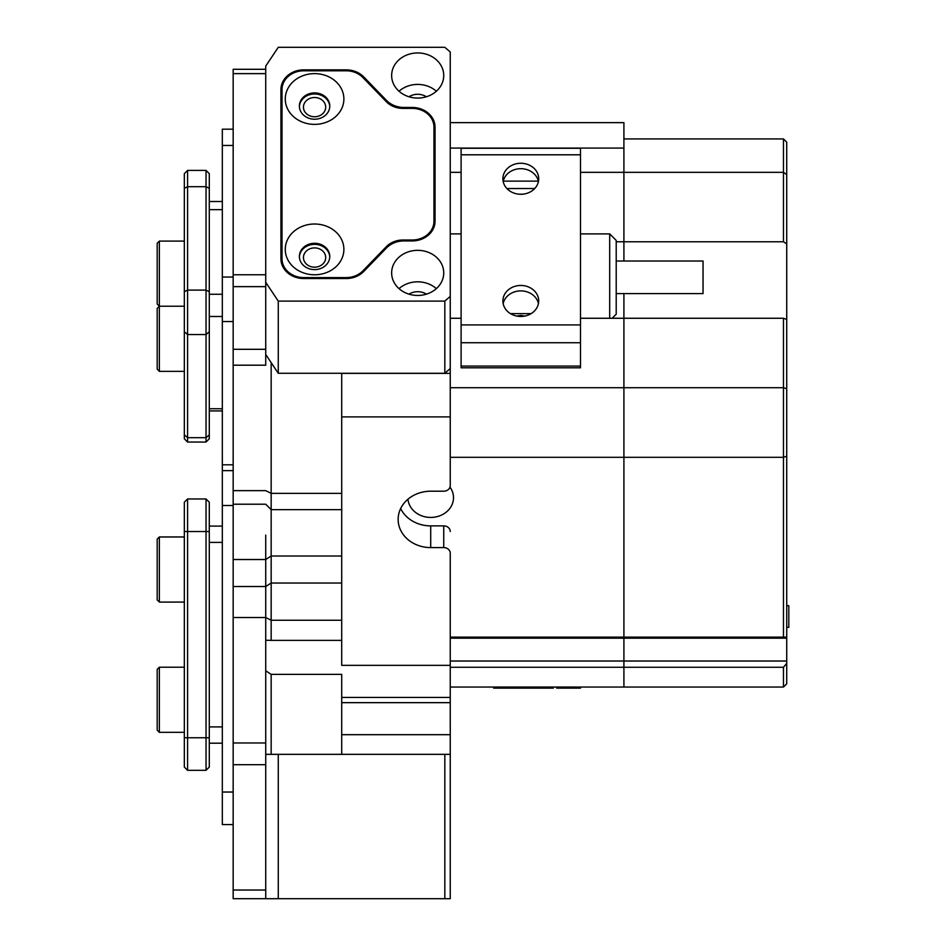 <?xml version="1.0" encoding="UTF-8"?>
<svg xmlns="http://www.w3.org/2000/svg" width="946" height="946" viewBox="0 0 946 946"><rect width="100%" height="100%" fill="white"/><g stroke="black" fill="none" stroke-linecap="round" stroke-linejoin="round"><path stroke-width="1.42" d="M314.58 116.772A11.127 9.637 0 0 0 325.696 107.135A11.127 9.637 0 0 0 314.58 97.509A11.127 9.637 0 0 0 303.453 107.135A11.127 9.637 0 0 0 314.58 116.772M417.694 98.065A26.05 22.562 0 0 0 443.733 75.503A26.05 22.562 0 0 0 417.694 52.941A26.05 22.562 0 0 0 391.644 75.503A26.05 22.562 0 0 0 417.694 98.065M436.354 91.242A26.05 22.562 0 0 0 417.694 84.419A26.05 22.562 0 0 0 399.023 91.242M426.386 96.764A14.651 12.688 0 0 0 417.694 94.281A14.651 12.688 0 0 0 408.991 96.764M314.58 267.174A11.127 9.637 0 0 0 325.696 257.537A11.127 9.637 0 0 0 314.58 247.899A11.127 9.637 0 0 0 303.453 257.537A11.127 9.637 0 0 0 314.58 267.174M417.694 295.459A26.05 22.562 0 0 0 443.733 272.897A26.05 22.562 0 0 0 417.694 250.335A26.05 22.562 0 0 0 391.644 272.897A26.05 22.562 0 0 0 417.694 295.459M436.354 288.636A26.05 22.562 0 0 0 417.694 281.813A26.05 22.562 0 0 0 399.023 288.636M426.386 294.159A14.651 12.688 0 0 0 417.694 291.687A14.651 12.688 0 0 0 408.991 294.159M444.821 47.3L278.266 47.3L265.731 66.102L265.731 354.478L278.266 373.28L444.821 373.28L444.821 301.1L450.249 296.394L450.249 51.995L444.821 47.3M386.5 101.908L386.5 100.406L363.737 76.91L363.737 78.412M386.5 100.406A22.799 19.736 0 0 0 403.966 107.454L403.966 108.4M412.267 108.4L402.913 108.4A21.711 18.802 180 0 1 386.287 101.683L362.874 77.513A21.711 18.802 0 0 0 346.236 70.796L303.725 70.796A21.711 18.802 0 0 0 282.014 89.598L282.014 258.79A21.711 18.802 0 0 0 303.725 277.592L346.236 277.592A21.711 18.802 0 0 0 362.874 270.875L386.287 246.717A21.711 18.802 180 0 1 402.913 240L412.267 240A21.711 18.802 0 0 0 433.966 221.198L433.966 127.202A21.711 18.802 0 0 0 412.267 108.4L412.267 107.454L403.966 107.454M412.267 107.454A22.799 19.736 180 0 1 435.054 127.202L435.054 221.198A22.799 19.736 180 0 1 412.267 240.934L412.267 240M303.725 277.592L303.725 278.538L346.283 278.538A22.799 19.736 180 0 0 363.737 271.478L386.5 247.982A22.799 19.736 0 0 1 403.966 240.934L412.267 240.934M303.725 278.538A22.799 19.736 180 0 1 280.927 258.79L280.927 89.598A22.799 19.736 180 0 1 303.725 69.862L303.725 70.796M346.283 70.796L346.283 69.862L303.725 69.862M346.283 69.862A22.799 19.736 180 0 1 363.737 76.91M444.821 301.1L278.266 301.1L265.731 282.298M450.249 296.394L450.249 368.573L444.821 373.28M278.266 301.1L278.266 373.28M282.014 91.727A22.799 19.736 0 0 0 280.927 97.745L280.927 258.79M435.054 221.198L435.054 135.337A22.799 19.736 0 0 0 433.966 129.318M444.821 898.7L444.821 754.34L450.249 754.34L450.249 898.7L278.266 898.7L278.266 754.34L265.731 754.34L265.731 898.7L233.165 898.7L233.165 890.02L265.731 890.02L265.731 764.687L233.165 764.687L233.165 890.02M444.821 754.34L278.266 754.34M278.266 898.7L265.731 898.7M314.58 124.375A29.302 25.376 0 0 0 343.883 98.999A29.302 25.376 0 0 0 314.58 73.622A29.302 25.376 0 0 0 285.266 98.999A29.302 25.376 0 0 0 314.58 124.375M314.58 119.22A15.195 13.161 0 0 0 329.776 106.058A15.195 13.161 0 0 0 314.58 92.897A15.195 13.161 0 0 0 299.385 106.058A15.195 13.161 0 0 0 314.58 119.22M299.397 106.602A15.195 13.161 180 0 1 314.58 93.985A15.195 13.161 180 0 1 329.764 106.602M314.58 274.778A29.302 25.376 0 0 0 343.883 249.401A29.302 25.376 0 0 0 314.58 224.013A29.302 25.376 0 0 0 285.266 249.401A29.302 25.376 0 0 0 314.58 274.778M314.58 269.61A15.195 13.161 0 0 0 329.776 256.449A15.195 13.161 0 0 0 314.58 243.288A15.195 13.161 0 0 0 299.385 256.449A15.195 13.161 0 0 0 314.58 269.61M299.397 256.993A15.195 13.161 180 0 1 314.58 244.375A15.195 13.161 180 0 1 329.764 256.993M433.966 221.198L433.966 227.217M282.014 264.809L282.014 258.79M233.165 365.191L233.165 286.638L265.731 286.638L265.731 365.191L233.165 365.191L233.165 586.52L265.731 586.52L265.731 764.687M265.731 535.093L265.731 586.52L265.731 535.093M233.165 286.638L233.165 274.778L265.731 274.778L265.731 73.622L233.165 73.622L233.165 274.778M265.731 365.191L265.731 354.478M233.165 764.687L233.165 742.977L265.731 742.977M341.707 509.646L271.159 509.646L271.159 640.371L265.731 640.265L265.731 617.525L233.165 617.525L233.165 742.977M233.165 617.525L233.165 586.52M233.165 73.622L233.165 69.283L265.731 69.283M222.322 526.106L209.291 526.106M222.322 743.189L209.291 743.189L222.322 743.189M209.291 502.231L206.039 498.968L209.291 502.231L209.291 767.064L206.039 770.316L206.039 498.968L187.58 498.968L187.58 770.316L206.039 770.316L209.291 767.064M187.58 770.316L184.328 767.064L184.328 502.231L187.58 498.968L184.328 502.231M206.039 170.41L209.291 173.662L209.291 438.79L206.039 442.042L206.039 170.41L187.58 170.41L187.58 442.042L206.039 442.042L187.58 442.042L184.328 438.79L184.328 173.662L187.58 170.41M233.165 505.483L222.322 505.483L222.322 464.805L233.165 464.805M233.165 321.534L222.322 321.534L222.322 464.805M222.322 321.534L222.322 277.048L233.165 277.048M233.165 145.448L222.322 145.448L222.322 277.048M222.322 145.448L222.322 129.176L233.165 129.176M222.322 824.593L233.165 824.593L222.322 824.593L222.322 792.027L233.165 792.027M222.322 505.483L222.322 792.027M407.986 499.204A22.799 19.736 180 0 0 430.714 517.427A22.799 19.736 180 0 0 453.512 497.691A22.799 19.736 180 0 0 449.989 487.143M450.249 661.029L623.911 661.029L623.911 638.172L450.249 638.172M450.249 687.044L623.911 687.044L623.911 637.119L450.249 637.119L450.249 553.233A6.516 5.641 180 0 0 443.733 547.592L443.733 525.881A6.516 5.641 0 0 1 450.249 531.522M616.213 241.774L623.911 241.774L623.911 261.025L623.911 241.774L783.465 241.774L783.465 172.338L623.911 172.338L623.911 148.073L450.249 148.073M341.707 620.245L271.159 620.245L265.731 617.525L265.731 586.52L271.159 583.032L341.707 583.032M443.733 547.592L430.714 547.592A32.566 28.203 180 0 1 398.148 519.401A32.566 28.203 180 0 1 430.714 491.199L443.733 491.199A6.516 5.641 180 0 0 450.249 485.558L450.249 368.573M450.249 702.653L341.707 702.653L341.707 754.34L450.249 754.34L450.249 553.233M450.249 416.902L341.707 416.902L341.707 665.345L450.249 665.345M341.707 373.28L341.707 416.902M341.707 734.687L450.249 734.687M341.707 702.653L341.707 674.356L271.159 674.356L271.159 754.34M265.731 754.34L265.731 670.809L271.159 674.356M450.249 697.45L341.707 697.45M450.249 122.637L623.911 122.637L623.911 148.073M783.465 138.92L786.729 142.184L786.729 174.584L783.465 172.338L783.465 138.92L623.911 138.92L623.911 241.774L623.911 172.338L580.501 172.338M450.249 457.308L623.911 457.308L623.911 637.119L783.465 637.119L783.465 318.27L623.911 318.27L623.911 293.591L623.911 387.706L450.249 387.706M580.501 318.27L623.911 318.27L623.911 457.308L623.911 387.706L783.465 387.706L786.729 388.723L786.729 637.119L783.465 637.119M461.104 318.27L450.249 318.27M450.249 172.338L461.104 172.338M341.707 373.386L450.249 373.386M450.249 667.273L623.911 667.273L623.911 687.044L783.465 687.044L783.465 667.273L623.911 667.273L623.911 661.029L786.729 661.029L786.729 637.119M400.655 508.546A32.566 28.203 180 0 0 430.714 525.881L443.733 525.881M271.159 362.614L271.159 509.646L265.731 504.218L233.165 504.218M271.159 640.371L341.707 640.371M609.697 318.27L609.697 233.899L616.213 240.402L616.213 314.214L612.145 318.27M616.213 261.025L703.044 261.025L703.044 293.591L616.213 293.591M580.501 342.724L580.501 148.286L461.104 148.286L461.104 342.724L580.501 342.724L580.501 366.055L461.104 366.055L461.104 342.724M520.797 163.256A17.915 15.514 180 0 1 538.712 178.77A17.915 15.514 180 0 1 520.797 194.273A17.915 15.514 180 0 1 502.894 178.77A17.915 15.514 180 0 1 520.797 163.256M538.44 181.478A17.915 15.514 0 0 0 520.797 168.684A17.915 15.514 0 0 0 503.166 181.478M520.797 285.456A17.915 15.514 180 0 1 538.712 300.958A17.915 15.514 180 0 1 520.797 316.472A17.915 15.514 180 0 1 502.894 300.958A17.915 15.514 180 0 1 520.797 285.456M538.44 303.678A17.915 15.514 0 0 0 520.797 290.883A17.915 15.514 0 0 0 503.166 303.678M522.133 194.237A17.915 15.514 0 0 0 520.797 194.19A17.915 15.514 0 0 0 519.472 194.237M524.841 316.07L520.797 315.432L516.764 316.07M580.501 366.055L580.501 367.805L461.104 367.805L461.104 366.055M580.501 687.044L580.501 688.132L556.615 688.132L556.615 687.044M553.363 687.044L553.363 688.132L493.67 688.132L493.67 687.044L493.67 688.132M786.729 605.641L788.81 605.641L788.81 627.352L786.729 627.352M157.19 304.056L157.19 243.276L159.366 241.1L159.366 371.352L157.19 369.177L157.19 308.396L159.366 306.22L157.19 304.056L159.366 306.22L184.328 306.22M157.19 730.158L157.19 669.378L159.366 667.214L159.366 732.334L157.19 730.158M157.19 599.918L157.19 539.137L159.366 536.961L159.366 602.082L157.19 599.918M783.465 318.27L786.729 319.452L786.729 243.855L783.465 241.774M786.729 638.172L623.911 638.172L623.911 457.308L783.465 457.308L786.729 456.232M786.729 174.584L786.729 243.855M786.729 319.452L786.729 388.723M783.465 667.273L786.729 663.394L786.729 661.029M786.729 663.394L786.729 683.792L783.465 687.044M402.913 240L402.913 240.958M346.236 278.538L346.236 277.592M386.287 248.207L386.287 246.717M362.874 270.875L362.874 272.33M341.707 556.023L271.159 556.023L265.731 559.512L233.165 559.512M233.165 490.643L265.731 490.643L271.159 493.363L341.707 493.363M233.165 349.299L265.731 349.299M222.322 542.389L209.291 542.389M222.322 726.906L209.291 726.906M184.328 737.762L209.291 737.762M184.328 531.534L209.291 531.534M222.322 209.657L209.291 209.657M222.322 294.253L209.291 294.253M222.322 316.496L209.291 316.496M222.322 408.755L209.291 408.755M184.328 188.313L187.58 186.693L206.039 186.693L209.291 188.313M184.328 434.864L187.58 437.679L206.039 437.679L209.291 434.864M184.328 331.75L187.58 334.565L206.039 334.565L209.291 331.75M184.328 291.711L187.58 290.091L206.039 290.091L209.291 291.711M430.714 547.592L430.714 525.881M510.45 313.623L531.155 313.623M538.357 181.135L503.248 181.135M461.104 324.927L580.501 324.927M580.501 154.801L461.104 154.801M506.902 188.55L534.703 188.55M564.218 688.132L564.218 687.044M509.953 688.132L509.953 687.044M222.322 201.51L209.291 201.51M222.322 410.931L209.291 410.931L222.322 410.931M209.291 438.79L206.039 442.042M184.328 438.79L187.58 442.042M222.322 470.623L233.165 470.623M450.249 233.899L461.104 233.899M580.501 233.899L609.697 233.899M184.328 241.1L159.366 241.1M184.328 732.334L159.366 732.334M184.328 667.214L159.366 667.214M159.366 371.352L184.328 371.352L159.366 371.352L157.19 369.177M184.328 602.082L159.366 602.082M184.328 536.961L159.366 536.961"/></g></svg>
